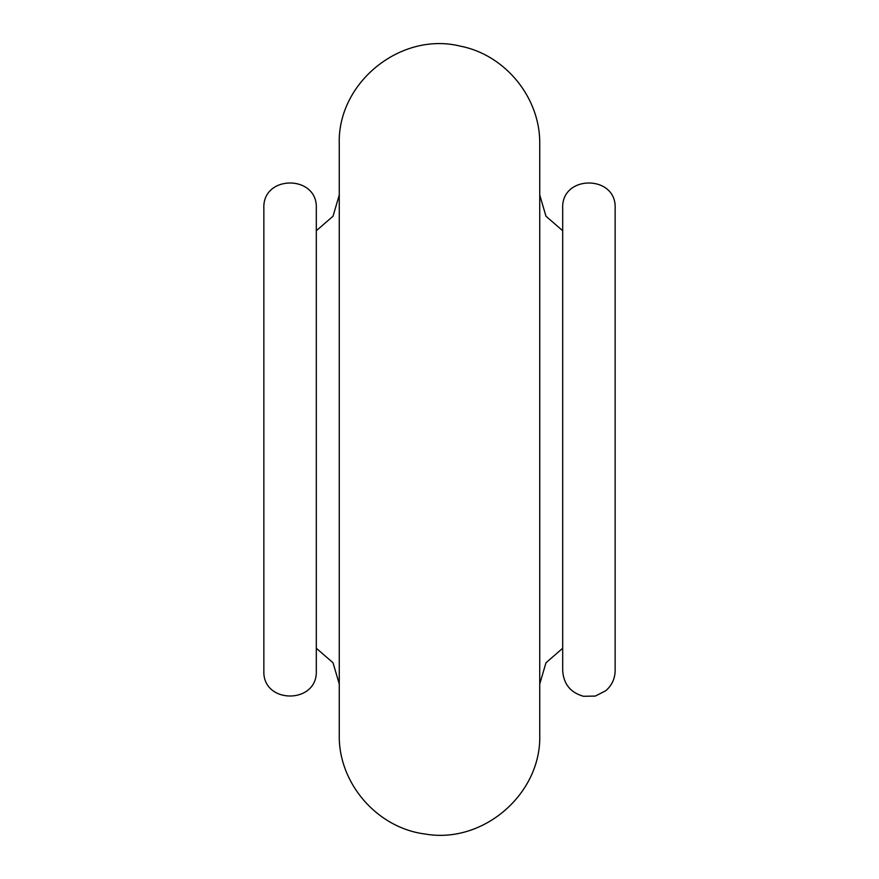 <?xml version="1.0" encoding="UTF-8"?>
<svg xmlns="http://www.w3.org/2000/svg" width="879" height="879" viewBox="0 0 879 879"><rect width="100%" height="100%" fill="white"/><g stroke="black" fill="none" stroke-linecap="round" stroke-linejoin="round"><path stroke-width="1.32" d="M339.261 625.65L339.261 253.35M339.261 734.811L339.261 144.189C337.173 82.758 400.67 31.336 460.321 46.137C505.524 54.883 540.574 98.151 539.739 144.189L539.739 734.811C541.596 793.803 483.054 844.378 424.964 833.995C377.036 827.963 338.272 783.112 339.261 734.811M562.692 230.737L545.969 216.223L539.739 194.973L539.739 684.027L545.969 662.777L562.692 648.262M615.146 439.5L615.146 670.633C614.992 678.665 611.894 685.345 605.862 690.652L595.325 696.069L583.48 696.289C570.526 692.619 563.593 684.071 562.692 670.633L562.692 208.367C561.066 174.525 616.772 174.536 615.146 208.367L615.146 439.5M263.854 670.633L263.854 208.367C262.239 174.525 317.934 174.536 316.308 208.367L316.308 670.633C317.934 704.475 262.228 704.464 263.854 670.633M316.308 648.262L333.031 662.777L339.261 684.027M316.308 230.737L333.031 216.223L339.261 194.973"/></g></svg>
